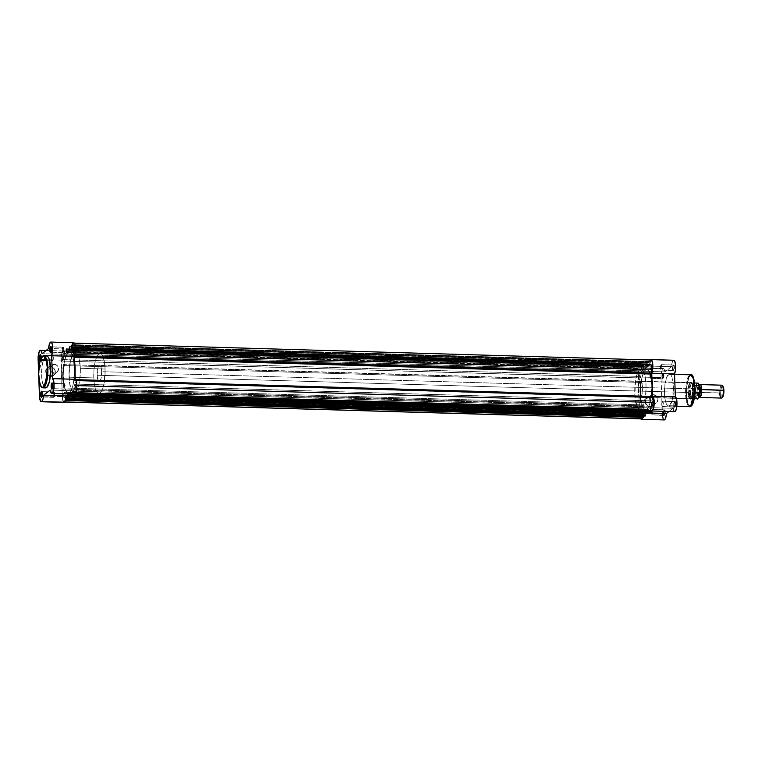 <?xml version="1.0" encoding="UTF-8"?>
<svg xmlns="http://www.w3.org/2000/svg" width="762" height="762" viewBox="0 0 762 762"><rect width="100%" height="100%" fill="white"/><g stroke="black" fill="none" stroke-linecap="round" stroke-linejoin="round"><path stroke-width="0.57" stroke-dasharray="3.81 2.86" d="M41.024 358.492A3.105 0.867 91.7 0 1 40.367 360.75A3.105 0.867 91.7 0 1 40.31 360.807L40.681 360.426A2.696 0.752 -88.3 0 0 40.729 360.378A2.696 0.752 -88.3 0 0 41.338 357.816A2.696 0.752 -88.3 0 0 40.881 355.216A2.696 0.752 -88.3 0 0 40.71 355.102A2.696 0.752 91.7 0 1 41.338 357.578A2.696 0.752 91.7 0 1 40.681 360.426L52.654 360.778A2.696 0.752 -88.3 0 0 53.321 357.854A2.696 0.752 -88.3 0 0 52.645 355.444A2.696 0.752 -88.3 0 0 52.464 355.511L40.738 355.168L52.464 355.511A2.696 0.752 -88.3 0 0 51.797 358.435A2.696 0.752 -88.3 0 0 52.483 360.845A2.696 0.752 -88.3 0 0 52.654 360.778L40.681 360.426A2.696 0.752 91.7 0 1 40.5 360.493A2.696 0.752 91.7 0 1 40.3 360.378A2.696 0.752 -88.3 0 0 40.681 360.426L40.31 360.807A3.105 0.867 91.7 0 1 40.138 360.883L41.043 358.302M50.797 375.923A4.61 4.305 -128.3 0 1 46.215 371.065A4.61 4.305 -128.3 0 1 50.473 366.932L50.349 366.627A5.01 4.686 51.7 0 0 45.71 371.38A5.01 4.686 51.7 0 0 50.702 376.399L54.293 373.161A4.61 4.305 -128.3 0 1 51.264 365.055A4.61 4.305 -128.3 0 1 53.959 364.179L50.473 366.932A4.61 4.305 51.7 0 0 50.349 375.885A4.61 4.305 51.7 0 0 54.759 370.084A4.61 4.305 51.7 0 0 50.473 366.932L53.959 364.179A4.61 4.305 -128.3 0 1 56.988 372.285A4.61 4.305 -128.3 0 1 54.293 373.161L50.702 376.399L47.996 375.504L46.149 373.256L45.71 371.38L46.996 367.96L49.406 366.693L51.283 366.751L53.797 368.16L54.902 369.78L55.274 372.608L54.626 374.352L52.53 376.085L50.702 376.399A5.01 4.686 51.7 0 0 55.331 371.656A5.01 4.686 51.7 0 0 50.349 366.627L50.473 366.932A4.61 4.305 -128.3 0 1 55.054 371.561A4.61 4.305 -128.3 0 1 50.797 375.923M43.863 355.797L42.824 356.197L45.529 356.273L42.824 356.197A16.031 4.496 91.7 0 0 38.881 373.542A16.031 4.496 91.7 0 0 42.929 387.839L40.367 384.667L38.881 373.685L42.348 356.664M73.676 342.729A7.449 2.086 -88.3 0 0 71.418 349.158L64.846 354.359L64.113 351.796L62.713 351.196L61.227 355.054L62.255 396.602L39.453 395.945L62.255 396.602A7.449 2.086 -88.3 0 0 64.113 402.403M74.124 393.935L72.942 390.782L68.913 393.964L72.942 390.782L50.149 390.115L72.942 390.782A7.449 2.086 -88.3 0 0 74.581 394.135M62.932 347.234A2.696 0.752 -88.3 0 0 62.265 350.158A2.696 0.752 -88.3 0 0 62.951 352.568A2.696 0.752 -88.3 0 0 63.122 352.501L51.149 352.149L63.122 352.501A2.696 0.752 -88.3 0 0 63.789 349.577A2.696 0.752 -88.3 0 0 63.103 347.167A2.696 0.752 -88.3 0 0 62.932 347.234L51.197 346.891L62.932 347.234L62.265 349.939L62.979 352.568L63.789 349.796L62.932 347.234M53.807 392.02A2.696 0.752 -88.3 0 0 53.14 394.945A2.696 0.752 -88.3 0 0 53.826 397.354A2.696 0.752 -88.3 0 0 53.997 397.288L42.015 396.935L53.997 397.288A2.696 0.752 -88.3 0 0 54.664 394.364A2.696 0.752 -88.3 0 0 53.978 391.954A2.696 0.752 -88.3 0 0 53.807 392.02L42.072 391.678L53.807 392.02L53.14 394.726L53.845 397.354L54.654 394.059L53.807 392.02M64.275 383.753A2.696 0.752 -88.3 0 0 63.608 386.667A2.696 0.752 -88.3 0 0 64.284 389.077A2.696 0.752 -88.3 0 0 64.465 389.011L52.483 388.658L64.465 389.011A2.696 0.752 -88.3 0 0 65.122 386.086A2.696 0.752 -88.3 0 0 64.446 383.686A2.696 0.752 -88.3 0 0 64.275 383.753L52.54 383.41L64.275 383.753L63.608 386.972L64.313 389.077L65.122 385.782L64.275 383.753M46.568 355.883A16.031 4.496 -88.3 0 0 45.529 356.273L42.815 362.064L41.596 372.323L42.415 382.391L44.91 387.696M69.618 392.192L75.409 392.363A20.136 5.648 -88.3 0 0 80.362 370.58A20.136 5.648 -88.3 0 0 75.286 352.606A20.136 5.648 -88.3 0 0 73.971 353.101L68.18 352.939A20.136 5.648 91.7 0 1 69.485 352.435A20.136 5.648 91.7 0 1 74.571 370.408A20.136 5.648 91.7 0 1 69.618 392.192L67.408 392.401L65.427 389.592L63.97 384.191L63.227 375.066L63.818 365.36L65.17 358.721L67.094 354.178L69.285 352.444L71.428 353.768L73.181 357.959L74.571 370.065L73.381 383.305L71.714 389.001L69.618 392.192A20.136 5.648 91.7 0 1 68.313 392.697A20.136 5.648 91.7 0 1 63.227 374.723A20.136 5.648 91.7 0 1 68.18 352.939L73.971 353.101L71.876 356.302L70.209 361.998L69.018 375.237L69.513 382.695L70.799 388.63L72.161 391.525L74.305 392.859L76.495 391.125L78.419 386.582L79.772 379.943L80.362 370.227L79.867 362.779L78.591 356.845L76.714 353.33L75.086 352.615L73.971 353.101A20.136 5.648 -88.3 0 0 69.018 374.894A20.136 5.648 -88.3 0 0 74.105 392.859A20.136 5.648 -88.3 0 0 75.409 392.363L646.909 409.061A20.136 5.648 -88.3 0 0 651.862 387.277A20.136 5.648 -88.3 0 0 646.776 369.303A20.136 5.648 -88.3 0 0 645.471 369.808L68.18 352.939A20.136 5.648 91.7 0 1 69.485 352.435A20.136 5.648 91.7 0 1 74.571 370.408A20.136 5.648 91.7 0 1 69.618 392.192A20.136 5.648 91.7 0 1 68.313 392.697A20.136 5.648 91.7 0 1 63.227 374.723A20.136 5.648 91.7 0 1 68.18 352.939L645.471 369.808A20.136 5.648 -88.3 0 0 640.518 391.592A20.136 5.648 -88.3 0 0 645.595 409.565A20.136 5.648 -88.3 0 0 646.909 409.061L69.618 392.192L67.951 392.64L66.37 391.363L64.618 387.172L63.236 373.104L65.17 358.721L67.094 354.178L69.285 352.444L71.428 353.768L73.181 357.959L74.571 370.065L73.381 383.305L71.714 389.001L69.618 392.192M71.418 349.158L49.863 348.529L71.418 349.158L64.846 354.359A7.449 2.086 -88.3 0 0 63.208 351.006A7.449 2.086 -88.3 0 0 60.912 360.093L62.341 397.993L63.779 402.298M72.523 343.862L71.895 345.748M38.795 377.942L38.595 372.532L38.795 377.942M46.853 355.921L45.968 356.006M60.912 360.093L38.119 359.426L60.912 360.093M45.529 356.273A16.031 4.496 -88.3 0 0 41.586 373.618A16.031 4.496 -88.3 0 0 45.634 387.925M52.511 383.343A2.696 0.752 91.7 0 1 53.149 385.82A2.696 0.752 91.7 0 1 52.483 388.658A2.696 0.752 -88.3 0 0 52.53 388.62A2.696 0.752 -88.3 0 0 53.14 386.048A2.696 0.752 -88.3 0 0 52.683 383.457A2.696 0.752 -88.3 0 0 52.511 383.343M42.043 391.611A2.696 0.752 91.7 0 1 42.682 394.097A2.696 0.752 91.7 0 1 42.015 396.935A2.696 0.752 -88.3 0 0 42.072 396.888A2.696 0.752 -88.3 0 0 42.682 394.325A2.696 0.752 -88.3 0 0 42.215 391.735A2.696 0.752 -88.3 0 0 42.043 391.611M52.654 360.778L53.321 358.073L52.616 355.444L51.806 358.74L52.654 360.778M51.168 346.824A2.696 0.752 91.7 0 1 51.806 349.31A2.696 0.752 91.7 0 1 51.149 352.149A2.696 0.752 -88.3 0 0 51.197 352.101A2.696 0.752 -88.3 0 0 51.806 349.539A2.696 0.752 -88.3 0 0 51.349 346.948A2.696 0.752 -88.3 0 0 51.168 346.824L63.103 347.167M49.863 348.529L48.616 348.491L49.863 348.529M64.846 354.359L42.053 353.692L64.846 354.359M53.959 364.179L57.131 365.579L58.55 368.798L57.369 371.942L55.15 373.104L51.806 372.332L49.816 369.418L49.978 366.827L50.883 365.398L53.959 364.179M64.237 392.325A2.696 0.752 91.7 0 1 64.418 392.259A2.696 0.752 91.7 0 1 65.094 394.668A2.696 0.752 91.7 0 1 64.427 397.593L641.718 414.461A2.696 0.752 -88.3 0 0 642.385 411.537A2.696 0.752 -88.3 0 0 641.699 409.127A2.696 0.752 -88.3 0 0 641.528 409.194L64.237 392.325L641.528 409.194A2.696 0.752 -88.3 0 0 640.861 412.118A2.696 0.752 -88.3 0 0 641.547 414.528A2.696 0.752 -88.3 0 0 641.718 414.461L64.427 397.593A2.696 0.752 91.7 0 1 64.256 397.659A2.696 0.752 91.7 0 1 63.57 395.249A2.696 0.752 91.7 0 1 64.237 392.325L65.094 394.887L64.284 397.659L63.579 395.554L64.237 392.325M74.705 384.048A2.696 0.752 91.7 0 1 74.876 383.981A2.696 0.752 91.7 0 1 75.562 386.391A2.696 0.752 91.7 0 1 74.895 389.315L652.186 406.175A2.696 0.752 -88.3 0 0 652.853 403.26A2.696 0.752 -88.3 0 0 652.167 400.85A2.696 0.752 -88.3 0 0 651.996 400.917L74.705 384.048L651.996 400.917A2.696 0.752 -88.3 0 0 651.329 403.841A2.696 0.752 -88.3 0 0 652.015 406.241A2.696 0.752 -88.3 0 0 652.186 406.175L74.895 389.315A2.696 0.752 91.7 0 1 74.724 389.382A2.696 0.752 91.7 0 1 74.038 386.972A2.696 0.752 91.7 0 1 74.705 384.048L75.562 386.61L74.752 389.382L74.038 386.753L74.705 384.048M73.362 347.539A2.696 0.752 91.7 0 1 73.543 347.472A2.696 0.752 91.7 0 1 74.219 349.882A2.696 0.752 91.7 0 1 73.562 352.796L650.843 369.665A2.696 0.752 -88.3 0 0 651.51 366.751A2.696 0.752 -88.3 0 0 650.834 364.341A2.696 0.752 -88.3 0 0 650.653 364.407L73.362 347.539L650.653 364.407A2.696 0.752 -88.3 0 0 649.996 367.322A2.696 0.752 -88.3 0 0 650.672 369.732A2.696 0.752 -88.3 0 0 650.843 369.665L73.562 352.796A2.696 0.752 91.7 0 1 73.381 352.863A2.696 0.752 91.7 0 1 72.704 350.463A2.696 0.752 91.7 0 1 73.362 347.539L74.219 349.577L73.409 352.863L72.704 350.768L73.362 347.539M62.894 355.816A2.696 0.752 91.7 0 1 63.075 355.749A2.696 0.752 91.7 0 1 63.751 358.159A2.696 0.752 91.7 0 1 63.094 361.083L640.385 377.942A2.696 0.752 -88.3 0 0 641.042 375.028A2.696 0.752 -88.3 0 0 640.366 372.618A2.696 0.752 -88.3 0 0 640.185 372.685L62.894 355.816L640.185 372.685A2.696 0.752 -88.3 0 0 639.528 375.609A2.696 0.752 -88.3 0 0 640.204 378.009A2.696 0.752 -88.3 0 0 640.385 377.942L63.094 361.083A2.696 0.752 91.7 0 1 62.913 361.15A2.696 0.752 91.7 0 1 62.236 358.74A2.696 0.752 91.7 0 1 62.894 355.816L63.751 357.854L62.941 361.14L62.236 359.045L62.894 355.816M69.685 394.164L70.99 392.659L71.133 394.03L71.095 392.973L648.281 409.527L70.99 392.659L648.386 409.842L645.566 412.061L71.18 395.278L645.566 412.061L645.69 411.575L71.161 394.783L645.69 411.575A22.146 6.21 -88.3 0 0 646.976 411.023L71.142 394.202L646.976 411.023A22.146 6.21 -88.3 0 0 648.233 409.565L70.942 392.697A22.146 6.21 91.7 0 1 69.885 393.992M650.958 359.997A7.049 1.972 -88.3 0 0 650.634 360.083L73.343 343.214L72.095 348.777L71.771 345.243L71.885 348.148L649.176 365.017L649.376 365.646L72.085 348.777L71.885 348.148L649.176 365.017L649.062 362.112L71.295 344.815L648.814 361.502L71.523 344.634L71.447 348.729L69.961 349.91L69.961 346.272L69.99 346.939L647.281 363.807L69.856 347.043L69.961 349.91L647.252 366.77L648.738 365.598L71.447 348.729L648.738 365.598L648.633 362.731L71.218 345.967L648.51 362.836L648.481 362.169L71.19 345.3L71.218 345.967L648.633 362.731L71.342 345.862L71.447 348.729L69.961 349.91L647.252 366.77L647.148 363.912L69.856 347.043L647.281 363.807L647.252 363.141L69.609 346.148L647.129 362.836L69.561 346.196L69.456 350.358L66.827 352.463L644.119 369.332L66.846 352.435A22.146 6.21 91.7 0 1 69.39 350.425L646.681 367.294L646.805 366.808L69.513 349.939L646.805 366.808L646.7 363.979L69.409 347.11L69.418 350.415L646.709 367.284L69.39 350.425L646.709 367.284A22.146 6.21 -88.3 0 0 644.138 369.303L66.78 352.473L66.599 349.339L66.704 352.158L644.119 369.332L66.799 352.473L643.995 369.027L643.89 366.208L66.599 349.339L66.389 348.71L643.633 365.598L66.342 348.729L66.275 352.825L64.789 353.997L64.789 350.368L64.818 351.034L642.099 367.903L64.684 351.13L64.789 353.997L642.08 370.865L64.789 353.997L66.275 352.825L643.566 369.694L643.461 366.827L66.037 350.063L643.328 366.932L643.309 366.265L66.018 349.396L66.037 350.063L643.461 366.827L66.17 349.958L66.275 352.825L643.566 369.694L642.08 370.865L641.975 367.998L64.684 351.13L642.099 367.903L642.08 367.227L64.703 350.053L641.956 366.932L64.665 350.063L64.094 355.102L641.385 371.961L64.141 355.073L641.433 371.942L641.633 370.98L641.528 368.075L64.237 351.206L64.341 354.111L641.633 370.98L64.341 354.111L64.103 355.102L641.271 371.837L639.899 368.57L62.608 351.701L63.979 354.978L62.608 351.701L639.899 368.57A7.049 1.972 -88.3 0 0 638.299 376.399L61.017 359.531A7.049 1.972 91.7 0 1 62.608 351.701L61.427 354.692L61.017 359.531L63.132 364.598L640.423 381.457L638.299 376.399L61.017 359.531L63.198 365.531L640.49 382.4L640.423 381.457L63.132 364.598L63.198 365.531L640.49 382.4A22.146 6.21 -88.3 0 0 641.309 404.832L64.018 387.963A22.146 6.21 91.7 0 1 63.198 365.531L62.703 377.457L64.018 388.953L641.309 405.822L641.309 404.832L64.018 387.963L64.018 388.953L641.309 405.822L639.68 413.852L62.389 396.983L64.018 388.953L62.389 396.983L639.68 413.852A7.049 1.972 -88.3 0 0 641.413 418.871M74.6 379.6L75.667 379.638L74.6 379.6L75.076 373.618A22.146 6.21 91.7 0 1 74.6 379.6L74.666 380.543L76.162 380.581L74.666 380.543L74.6 379.6M73.771 357.168A22.146 6.21 91.7 0 1 74.647 362.083L73.733 356.425L74.524 356.197L73.771 356.178L75.409 348.148L73.771 356.178L73.771 357.168L74.466 357.188L73.771 357.168M73.343 343.214A7.049 1.972 91.7 0 1 73.666 343.129A7.049 1.972 91.7 0 1 75.409 348.148L74.676 344.214L73.695 343.129L72.285 348.405L649.576 365.274L650.634 360.083L73.343 343.214M72.133 348.758L649.576 365.274L72.133 348.758M643.461 417.357L643.204 413.852L65.913 396.983L65.989 398.974L65.751 396.364L64.446 401.917A7.049 1.972 91.7 0 1 64.132 402.003A7.049 1.972 91.7 0 1 62.389 396.983L62.855 400.155L64.094 402.003L65.513 396.726L642.795 413.595L642.033 417.338L642.795 413.595L65.713 396.354L65.913 396.983L643.204 413.852L643.004 413.223L643.309 416.757L66.018 399.888L643.309 416.757L643.471 417.376M643.871 416.033L66.446 399.269L643.871 416.033M67.875 396.45L643.633 413.271L643.738 415.995L643.633 413.271L67.875 396.45M67.828 395.23L645.119 412.09L643.633 413.271L645.119 412.09L645.223 414.957L67.932 398.088L645.1 415.061L645.119 412.09L67.828 395.23M645.195 416.033L645.1 415.061L67.808 398.193L645.1 415.061L645.119 415.728L67.828 398.859L645.243 416.033M645.566 412.061L645.614 413.204L645.566 412.061M648.386 409.842L648.491 412.661L71.199 395.792L648.491 412.661L648.653 413.28L648.386 409.842M649.043 411.937L71.628 395.173L649.043 411.937M71.58 394.04L71.523 392.306L648.814 409.175L648.91 411.909L648.814 409.175L650.3 408.003L73.009 391.135L71.523 392.306L648.814 409.175L650.3 408.003L650.405 410.87L73.114 394.002L73.009 391.135L650.3 408.003L650.405 410.87L73 394.087L73.009 391.135L71.523 392.306L71.58 394.04M650.367 411.937L650.272 410.966L72.981 394.097L650.405 410.87L650.3 411.632L73.009 394.773L650.424 411.937M73.457 391.02L650.748 407.889L650.834 410.251L650.748 407.889L73.457 391.02L73.704 390.039L650.996 406.898L650.748 407.889L651.053 406.927L652.472 410.299L651.11 407.022L73.819 390.163L75.19 393.43L73.695 390.039L73.562 393.925L73.457 391.02M75.038 393.973L73.562 394.106L75.038 393.973M76.781 385.601A7.049 1.972 91.7 0 1 75.19 393.43L76.371 390.439L76.781 385.601L74.666 380.543L76.781 385.601M650.986 359.997L649.472 365.579L648.814 361.502L648.738 365.598L647.252 366.77L647.129 362.836L646.709 367.284L644.071 369.332L643.633 365.598L643.566 369.694L642.08 370.865L641.956 366.932L641.48 371.894L639.899 368.57L638.527 372.685L638.299 376.399L640.499 381.867L639.994 394.325L641.356 405.308L639.68 413.852L640.413 417.786L641.737 418.786M641.718 414.461L640.871 412.423L641.68 409.127L642.385 411.756L641.718 414.461M652.186 406.175L651.329 403.622L652.139 400.85L652.853 403.479L652.186 406.175M650.843 369.665L649.996 367.636L650.805 364.341L651.51 366.97L650.843 369.665M640.385 377.942L639.528 375.914L640.337 372.618L641.042 374.723L640.385 377.942M646.909 409.061L645.795 409.556L644.166 408.842L642.29 405.327L641.013 399.393L640.518 391.935L641.109 382.229L642.461 375.58L644.385 371.046L646.576 369.313L648.719 370.637L650.081 373.542L651.367 379.476L651.862 386.934L650.31 401.784L649.005 405.87L646.909 409.061A20.136 5.648 -88.3 0 0 651.862 387.277A20.136 5.648 -88.3 0 0 646.776 369.303A20.136 5.648 -88.3 0 0 645.471 369.808L639.67 369.637A20.136 5.648 91.7 0 1 640.975 369.141A20.136 5.648 91.7 0 1 646.062 387.106A20.136 5.648 91.7 0 1 641.109 408.899L646.909 409.061L647.452 408.537L649.472 404.651L650.996 398.45L651.843 388.896L651.367 379.476L649.662 372.408L647.129 369.36L644.919 370.332L642.461 375.58L640.528 389.963L641.013 399.393L642.29 405.327L644.166 408.842L645.795 409.556L646.909 409.061L639.451 409.337L636.918 406.289L634.86 395.621L635.584 380.248L637.575 372.828L639.128 370.161L640.785 369.141L643.404 371.265L645.319 377.638L646.062 386.763L645.471 396.469L643.68 404.479L641.109 408.899A20.136 5.648 91.7 0 1 639.804 409.394A20.136 5.648 91.7 0 1 634.717 391.42A20.136 5.648 91.7 0 1 639.67 369.637L645.471 369.808A20.136 5.648 -88.3 0 0 640.518 391.592A20.136 5.648 -88.3 0 0 645.595 409.565A20.136 5.648 -88.3 0 0 646.909 409.061M648.814 361.502L71.523 344.634L71.771 345.243L649.062 362.112L648.814 361.502M646.7 363.979L69.409 347.11L69.609 346.148L646.9 363.017L646.7 363.979M641.528 368.075L64.237 351.206L64.427 350.244L641.718 367.113L641.528 368.075M643.633 365.598L66.342 348.729L66.599 349.339L643.89 366.208L643.633 365.598M648.481 362.169L71.19 345.3L71.295 344.815L648.576 361.683L648.481 362.169M647.129 362.836L69.837 345.967L647.129 362.836M643.309 366.265L66.018 349.396L66.113 348.91L643.404 365.779L643.309 366.265M641.956 366.932L64.665 350.063L641.956 366.932M662.797 378.6A2.696 0.752 91.7 0 1 662.397 378.543A2.696 0.752 91.7 0 1 661.94 375.952A2.696 0.752 91.7 0 1 662.549 373.38A2.696 0.752 91.7 0 1 662.597 373.342L662.969 372.961A3.105 0.867 -88.3 0 0 662.911 373.009A3.105 0.867 -88.3 0 0 662.216 375.952A3.105 0.867 -88.3 0 0 662.74 378.943A3.105 0.867 -88.3 0 0 663.197 379.009L650.815 378.247A2.696 0.752 91.7 0 1 650.643 378.314A2.696 0.752 91.7 0 1 649.957 375.914A2.696 0.752 91.7 0 1 650.624 372.989L662.597 373.342A2.696 0.752 -88.3 0 0 661.94 376.257A2.696 0.752 -88.3 0 0 662.616 378.666A2.696 0.752 -88.3 0 0 662.797 378.6A2.696 0.752 -88.3 0 0 663.454 375.685A2.696 0.752 -88.3 0 0 662.778 373.275A2.696 0.752 -88.3 0 0 662.597 373.342L650.624 372.989A2.696 0.752 91.7 0 1 650.796 372.923A2.696 0.752 91.7 0 1 651.481 375.333A2.696 0.752 91.7 0 1 650.815 378.247L663.197 379.009L662.216 376.666L663.14 372.885L663.959 375.895L663.197 379.009A3.105 0.867 -88.3 0 0 663.95 375.295A3.105 0.867 -88.3 0 0 662.969 372.961L662.597 373.342A2.696 0.752 91.7 0 1 663.454 375.371A2.696 0.752 91.7 0 1 662.797 378.6M664.131 415.109A2.696 0.752 91.7 0 1 663.74 415.052A2.696 0.752 91.7 0 1 663.283 412.461A2.696 0.752 91.7 0 1 663.893 409.899A2.696 0.752 91.7 0 1 663.94 409.851L664.312 409.47A3.105 0.867 -88.3 0 0 664.254 409.518A3.105 0.867 -88.3 0 0 663.55 412.471A3.105 0.867 -88.3 0 0 664.083 415.452A3.105 0.867 -88.3 0 0 664.531 415.519L652.158 414.766A2.696 0.752 91.7 0 1 651.977 414.833A2.696 0.752 91.7 0 1 651.3 412.423A2.696 0.752 91.7 0 1 651.958 409.499L663.94 409.851A2.696 0.752 -88.3 0 0 663.273 412.775A2.696 0.752 -88.3 0 0 663.959 415.176A2.696 0.752 -88.3 0 0 664.131 415.109A2.696 0.752 -88.3 0 0 664.797 412.194A2.696 0.752 -88.3 0 0 664.112 409.785A2.696 0.752 -88.3 0 0 663.94 409.851L651.958 409.499A2.696 0.752 91.7 0 1 652.139 409.432A2.696 0.752 91.7 0 1 652.815 411.842A2.696 0.752 91.7 0 1 652.158 414.766L664.359 415.595L663.55 412.575L664.483 409.394L665.293 411.804L664.531 415.519A3.105 0.867 -88.3 0 0 665.293 411.804A3.105 0.867 -88.3 0 0 664.312 409.47L663.94 409.851A2.696 0.752 91.7 0 1 664.788 411.89A2.696 0.752 91.7 0 1 664.131 415.109M673.256 370.322A2.696 0.752 91.7 0 1 672.865 370.265A2.696 0.752 91.7 0 1 672.408 367.675A2.696 0.752 91.7 0 1 673.017 365.112A2.696 0.752 91.7 0 1 673.065 365.065L673.437 364.684A3.105 0.867 -88.3 0 0 673.379 364.731A3.105 0.867 -88.3 0 0 672.684 367.684A3.105 0.867 -88.3 0 0 673.208 370.665A3.105 0.867 -88.3 0 0 673.656 370.732L661.283 369.98A2.696 0.752 91.7 0 1 661.102 370.046A2.696 0.752 91.7 0 1 660.425 367.636A2.696 0.752 91.7 0 1 661.092 364.712L673.065 365.065A2.696 0.752 -88.3 0 0 672.398 367.979A2.696 0.752 -88.3 0 0 673.084 370.389A2.696 0.752 -88.3 0 0 673.256 370.322A2.696 0.752 -88.3 0 0 673.922 367.408A2.696 0.752 -88.3 0 0 673.246 364.998A2.696 0.752 -88.3 0 0 673.065 365.065L661.092 364.712A2.696 0.752 91.7 0 1 661.264 364.646A2.696 0.752 91.7 0 1 661.94 367.055A2.696 0.752 91.7 0 1 661.283 369.98L673.484 370.808L672.675 367.789L673.608 364.607L674.418 367.017L673.656 370.732A3.105 0.867 -88.3 0 0 674.418 367.017A3.105 0.867 -88.3 0 0 673.437 364.684L673.065 365.065A2.696 0.752 91.7 0 1 673.913 367.103A2.696 0.752 91.7 0 1 673.256 370.322M674.599 406.841A2.696 0.752 91.7 0 1 674.208 406.784A2.696 0.752 91.7 0 1 673.741 404.184A2.696 0.752 91.7 0 1 674.36 401.622A2.696 0.752 91.7 0 1 674.408 401.574L674.78 401.193A3.105 0.867 -88.3 0 0 674.722 401.25A3.105 0.867 -88.3 0 0 674.018 404.193A3.105 0.867 -88.3 0 0 674.551 407.175A3.105 0.867 -88.3 0 0 674.999 407.241L662.616 406.489A2.696 0.752 91.7 0 1 662.445 406.556A2.696 0.752 91.7 0 1 661.759 404.146A2.696 0.752 91.7 0 1 662.426 401.222L674.408 401.574A2.696 0.752 -88.3 0 0 673.741 404.498A2.696 0.752 -88.3 0 0 674.427 406.908A2.696 0.752 -88.3 0 0 674.599 406.841A2.696 0.752 -88.3 0 0 675.265 403.917A2.696 0.752 -88.3 0 0 674.58 401.507A2.696 0.752 -88.3 0 0 674.408 401.574L662.426 401.222A2.696 0.752 91.7 0 1 662.597 401.155A2.696 0.752 91.7 0 1 663.283 403.565A2.696 0.752 91.7 0 1 662.616 406.489L674.827 407.318L674.018 404.298L674.951 401.117L675.761 404.136L674.999 407.241A3.105 0.867 -88.3 0 0 675.751 403.536A3.105 0.867 -88.3 0 0 674.78 401.193L674.408 401.574A2.696 0.752 91.7 0 1 675.256 403.612A2.696 0.752 91.7 0 1 674.599 406.841M649.881 397.469A4.61 4.305 -128.3 0 1 654.463 402.088A4.61 4.305 -128.3 0 1 650.205 406.451L650.11 406.937A5.01 4.686 51.7 0 0 654.739 402.193A5.01 4.686 51.7 0 0 649.748 397.164L653.367 394.706A4.61 4.305 -128.3 0 1 656.387 402.822A4.61 4.305 -128.3 0 1 653.701 403.698L650.205 406.451A4.61 4.305 51.7 0 0 654.167 400.622A4.61 4.305 51.7 0 0 647.186 398.345A4.61 4.305 51.7 0 0 650.205 406.451L653.701 403.698A4.61 4.305 -128.3 0 1 650.672 395.592A4.61 4.305 -128.3 0 1 653.367 394.706L649.748 397.164L653.205 398.697L654.615 401.231L654.444 404.05L652.748 406.194L650.11 406.937L648.252 406.508L645.557 403.793L645.119 401.907L645.833 399.221L647.109 397.907L649.748 397.164A5.01 4.686 51.7 0 0 645.119 401.907A5.01 4.686 51.7 0 0 650.11 406.937L650.205 406.451A4.61 4.305 -128.3 0 1 645.624 401.831A4.61 4.305 -128.3 0 1 649.881 397.469M690.524 398.574A8.058 2.257 91.7 0 1 689.353 398.402A8.058 2.257 91.7 0 1 687.981 390.658A8.058 2.257 91.7 0 1 689.801 383A8.058 2.257 91.7 0 1 689.953 382.867L690.324 382.486A8.458 2.372 -88.3 0 0 690.172 382.629A8.458 2.372 -88.3 0 0 688.257 390.658A8.458 2.372 -88.3 0 0 689.696 398.793A8.458 2.372 -88.3 0 0 690.924 398.974L640.68 397.116A8.058 2.257 91.7 0 1 640.156 397.316A8.058 2.257 91.7 0 1 638.118 390.125A8.058 2.257 91.7 0 1 640.099 381.41L689.953 382.867A8.058 2.257 -88.3 0 0 687.972 391.582A8.058 2.257 -88.3 0 0 690.001 398.774A8.058 2.257 -88.3 0 0 690.524 398.574A8.058 2.257 -88.3 0 0 692.506 389.858A8.058 2.257 -88.3 0 0 690.477 382.667A8.058 2.257 -88.3 0 0 689.953 382.867L640.099 381.41L638.594 384.972L638.137 391.039L639.004 396.078L640.232 397.316L641.88 394.802L642.642 387.487L641.775 382.457L640.985 381.333L640.099 381.41A8.058 2.257 91.7 0 1 640.623 381.21A8.058 2.257 91.7 0 1 642.661 388.401A8.058 2.257 91.7 0 1 640.68 397.116L690.524 398.574L690.458 399.183L688.829 396.869L688.248 390.954L689.058 384.915L690.791 382.286L692.42 384.6L692.991 388.868L692.506 395.24L690.924 398.974A8.458 2.372 -88.3 0 0 692.991 388.868A8.458 2.372 -88.3 0 0 690.324 382.486L689.953 382.867A8.058 2.257 91.7 0 1 692.487 388.944A8.058 2.257 91.7 0 1 690.524 398.574M692.077 375.733L690.067 375.656L688.096 379.047L686.276 391.144L687.638 402.936L689.077 405.641L691.182 405.813A0.562 0.524 -128.3 0 1 690.991 406.232A0.562 0.524 51.7 0 0 691.182 405.813L691.201 405.784M692.563 376.295L691.353 375.314L690.067 375.656A0.562 0.524 51.7 0 0 689.515 375.095L668.417 374.475A16.031 4.496 91.7 0 1 669.455 374.075A16.031 4.496 91.7 0 1 673.503 388.382A16.031 4.496 91.7 0 1 669.56 405.727L676.875 405.936L667.798 405.889L665.302 400.593L664.502 393.64L664.94 384.362L666.74 377.019L669.293 374.085L670.589 374.647L672.084 377.447L673.503 388.106L672.274 399.936L669.56 405.727A16.031 4.496 91.7 0 1 668.522 406.117A16.031 4.496 91.7 0 1 664.474 391.82A16.031 4.496 91.7 0 1 668.417 374.475L689.515 375.095A16.031 4.496 -88.3 0 0 685.571 392.43A16.031 4.496 -88.3 0 0 689.62 406.737L686.905 403.117L685.581 390.963L689.515 375.095A0.562 0.524 -128.3 0 1 690.067 375.656C688 376.418 686.743 382.581 686.305 394.144C687.543 404.393 689.162 408.28 691.182 405.813L691.601 405.403M673.77 360.255A7.449 2.086 -88.3 0 0 673.284 360.445L672.141 362.674L671.503 366.693L648.71 366.027L649.348 362.007L650.481 359.778L673.284 360.445A7.449 2.086 -88.3 0 0 671.503 366.693L664.94 371.885L664.054 369.075L662.816 368.722L661.426 372.008L660.997 377.628L638.204 376.961A7.449 2.086 91.7 0 1 640.023 368.056L662.816 368.722A7.449 2.086 -88.3 0 0 660.997 377.628L662.559 416.519M640.804 418.929L639.547 413.471L638.404 372.647L640.023 368.056L641.252 368.408L642.137 371.218L648.71 366.027A7.449 2.086 91.7 0 1 650.281 359.978M690.553 374.694A16.031 4.496 -88.3 0 0 689.515 375.095M651.939 378.952L652.367 390.487L651.939 378.952M651.158 410.508L650.234 407.641L643.671 412.842L642.576 418.119M650.996 410.261A7.449 2.086 91.7 0 1 650.234 407.641L673.037 408.308L668.998 411.499L673.037 408.308A7.449 2.086 -88.3 0 0 674.675 411.661M673.732 410.794L674.446 411.613M640.737 418.852A7.449 2.086 91.7 0 1 639.547 413.471L662.34 414.137L660.997 377.628L638.204 376.961L639.547 413.471L662.34 414.137A7.449 2.086 -88.3 0 0 664.207 419.938M694.601 383.086L694.401 381.81M693.906 379.514L693.287 377.657M661.092 364.712L661.94 366.751L661.13 370.037L660.425 367.417L661.092 364.712M650.624 372.989L651.472 375.028L650.662 378.314L649.957 375.695L650.624 372.989M651.958 409.499L652.815 411.537L652.005 414.833L651.3 412.728L651.958 409.499M662.426 401.222L663.283 403.784L662.473 406.556L661.768 404.451L662.426 401.222M673.037 408.308L650.234 407.641L643.671 412.842L649.024 412.994L643.671 412.842A7.449 2.086 91.7 0 1 642.88 417.347M673.284 360.445L650.481 359.778M664.94 371.885A7.449 2.086 -88.3 0 0 663.302 368.532A7.449 2.086 -88.3 0 0 662.816 368.722L640.023 368.056A7.449 2.086 91.7 0 1 640.499 367.865A7.449 2.086 91.7 0 1 642.137 371.218L664.94 371.885L671.503 366.693L648.71 366.027L642.137 371.218L664.94 371.885M653.701 403.698L650.519 402.288L649.224 399.955L649.767 396.602L652.51 394.773L655.853 395.535L657.558 397.602L657.958 399.336L656.777 402.469L653.701 403.698M698.868 396.621L698.097 392.43L697.163 392.211A5.639 1.581 91.7 0 1 698.83 385.334A5.639 1.581 91.7 0 1 700.316 389.725A5.639 1.581 -88.3 0 0 698.83 385.334A5.639 1.581 -88.3 0 0 697.163 392.211L698.097 392.43L699.192 385.334M697.163 392.211A5.639 1.581 -88.3 0 0 698.649 396.602A5.639 1.581 91.7 0 1 697.163 392.211L695.782 392.363L698.706 395.564L699.335 392.02L697.811 397.221L696.773 396.945L696.001 394.659L695.954 388.63L696.678 385.677L697.706 384.496L698.687 385.486L699.383 389.515L698.983 386.382L695.782 392.363L697.163 392.211M721.747 385.191A6.439 1.81 -88.3 0 0 719.757 393.059L698.097 392.43A6.439 1.81 91.7 0 1 699.23 385.267M722.928 386.258A5.658 1.591 -88.3 0 0 721.347 387.496A5.658 1.591 -88.3 0 0 720.728 392.906L719.757 393.059A6.439 1.81 91.7 0 1 720.461 386.896A6.439 1.81 91.7 0 1 722.262 385.496M697.573 383.076A7.849 2.2 -88.3 0 0 695.296 388.687L690.115 388.62L689.143 392.535L97.174 375.237A8.058 2.257 91.7 0 1 99.66 365.408A8.058 2.257 91.7 0 1 101.67 371.675L693.649 388.972A8.058 2.257 -88.3 0 0 691.629 382.705A8.058 2.257 -88.3 0 0 689.143 392.535L690.382 395.983L695.573 396.192L695.782 395.688L696.678 398.116L698.144 398.05M93.793 377.904L69.066 377.18A20.136 5.648 91.7 0 1 75.286 352.606A20.136 5.648 91.7 0 1 80.324 368.284L105.051 369.008A20.136 5.648 -88.3 0 0 100.013 353.33A20.136 5.648 -88.3 0 0 93.793 377.904A20.136 5.648 -88.3 0 0 98.831 393.583A20.136 5.648 -88.3 0 0 105.051 369.008L80.324 368.284L80.172 376.133L78.819 385.086L77.019 390.23L74.305 392.859L71.676 390.735L69.513 382.695L69.104 371.294L70.571 360.388L73.428 353.635L75.086 352.615L76.714 353.33L78.972 358.13L80.324 368.284A20.136 5.648 91.7 0 1 74.105 392.859A20.136 5.648 91.7 0 1 69.066 377.18L93.793 377.904L94.498 385.077L95.955 390.487L97.936 393.297L100.146 393.087L102.241 389.887L103.908 384.191L105.089 370.951L104.604 363.503L103.318 357.568L101.956 354.663L99.812 353.339L97.098 355.968L95.298 361.102L93.945 370.056L93.793 377.904M699.497 393.678L699.611 392.668M698.478 383.753L697.611 383.353L696.735 384.267L695.544 389.201A7.61 2.134 -88.3 0 1 697.306 383.515A7.61 2.134 -88.3 0 1 699.373 386.182L699.192 385.401M695.544 389.201L695.782 395.688L695.373 388.715M697.535 383.076A7.849 2.2 91.7 0 0 695.296 388.687L690.353 388.544L690.629 396.05L689.981 388.925A7.849 2.2 91.7 0 1 692.296 382.924A7.849 2.2 91.7 0 1 693.915 385.82L693.811 390.801L694.23 392.935L693.963 385.572L694.449 393.021L694.182 385.524L694.877 393.03L694.23 392.935L693.811 390.801L693.915 385.82A7.849 2.2 -88.3 0 0 692.487 382.962A7.849 2.2 -88.3 0 0 689.981 388.925L689.143 392.535A8.058 2.257 91.7 0 1 691.82 382.734A8.058 2.257 91.7 0 1 693.649 388.972A8.058 2.257 91.7 0 1 691.353 398.783A8.058 2.257 91.7 0 1 689.143 392.535L690.229 395.726A7.849 2.2 -88.3 0 0 692.029 398.602A7.849 2.2 -88.3 0 0 694.163 392.62A7.849 2.2 91.7 0 1 691.839 398.621A7.849 2.2 91.7 0 1 690.229 395.726L695.573 396.192A7.849 2.2 -88.3 0 0 697.116 398.774M694.877 385.543L694.182 385.524L694.877 385.543M101.67 371.675L100.917 379L99.708 381.314L98.831 381.391L97.269 376.733L97.936 367.922L98.698 366.103L100.022 365.522L101.136 367.617L101.67 371.675A8.058 2.257 91.7 0 1 99.184 381.505A8.058 2.257 91.7 0 1 97.174 375.237L689.143 392.535A8.058 2.257 -88.3 0 0 691.163 398.802A8.058 2.257 -88.3 0 0 693.649 388.972L101.67 371.675M723.024 386.372L722.424 386.001L721.519 387.039L720.719 391.811L721.338 396.44L722.195 397.316L722.814 396.821M698.897 396.688A6.439 1.81 91.7 0 1 698.097 392.43L720.728 392.906A5.658 1.591 -88.3 0 0 722.614 397.078M719.757 393.059A6.439 1.81 -88.3 0 0 721.366 398.078M695.782 395.688A7.61 2.134 -88.3 0 0 697.878 398.335M51.264 365.055L47.777 367.817M62.951 352.568L50.968 352.215M52.483 360.845L40.5 360.493M53.826 397.354L41.843 397.002M64.284 389.077L52.311 388.725M640.975 369.141L100.013 353.33M639.804 409.394L98.831 393.583M64.446 383.686L52.464 383.334M53.978 391.954L42.005 391.611M52.645 355.444L40.662 355.092M63.208 351.006L46.082 350.501M56.988 372.285L53.492 375.047M64.418 392.259L641.699 409.127M74.876 383.981L652.167 400.85M73.543 347.472L650.834 364.341M63.075 355.749L640.366 372.618M64.094 355.102L641.385 371.961M66.799 352.473L644.09 369.341M72.085 348.777L649.376 365.646M73.666 343.129L74.343 343.148M64.132 402.003L64.808 402.022M643.004 413.223L65.713 396.354M648.281 409.527L70.99 392.659M650.996 406.898L73.704 390.039M62.913 361.15L640.204 378.009M73.381 352.863L650.672 369.732M74.724 389.382L652.015 406.241M64.256 397.659L641.547 414.528M648.862 361.483L71.571 344.615M643.69 365.579L66.399 348.71M647.157 362.826L69.866 345.958M641.975 366.922L64.684 350.053M656.387 402.822L652.901 405.575M662.445 406.556L674.427 406.908M651.977 414.833L663.959 415.176M650.643 378.314L662.616 378.666M661.102 370.046L673.084 370.389M640.156 397.316L690.001 398.774M674.541 374.228L669.455 374.075M676.827 406.365L668.522 406.117M640.623 381.21L690.477 382.667M661.264 364.646L673.246 364.998M650.796 372.923L662.778 373.275M652.139 409.432L664.112 409.785M662.597 401.155L674.58 401.507M663.302 368.532L640.499 367.865M650.672 395.592L647.186 398.345M698.764 386.372L699.306 385.22L698.506 385.201L698.983 386.382M698.497 395.564L698.973 396.745L698.173 396.716L698.706 395.564M691.629 382.705L99.66 365.408M692.296 382.924L694.62 382.991M692.487 382.962L691.82 382.734M691.353 398.783L692.029 398.602M691.839 398.621L694.153 398.688M691.163 398.802L99.184 381.505"/><path stroke-width="1.14" d="M41.824 391.678A2.696 0.752 -88.3 0 0 41.167 394.668A2.696 0.752 -88.3 0 0 41.891 397.002A2.696 0.752 91.7 0 1 41.843 397.002A2.696 0.752 91.7 0 1 41.158 394.592A2.696 0.752 91.7 0 1 41.824 391.678L41.424 391.268L41.824 391.678A2.696 0.752 91.7 0 1 42.005 391.611A2.696 0.752 91.7 0 1 42.043 391.611A2.696 0.752 -88.3 0 0 41.824 391.678L41.1 391.763L40.662 394.373L41.005 396.916L41.643 397.316A3.105 0.867 91.7 0 1 40.672 394.983A3.105 0.867 91.7 0 1 41.424 391.268A3.105 0.867 91.7 0 1 41.872 391.335A3.105 0.867 91.7 0 1 42.405 394.316A3.105 0.867 91.7 0 1 41.7 397.269A3.105 0.867 91.7 0 1 41.643 397.316L42.405 394.211L41.824 391.678M52.292 383.4A2.696 0.752 -88.3 0 0 51.626 386.401A2.696 0.752 -88.3 0 0 52.349 388.725A2.696 0.752 91.7 0 1 52.311 388.725A2.696 0.752 91.7 0 1 51.626 386.315A2.696 0.752 91.7 0 1 52.292 383.4L52.292 383.4A2.696 0.752 91.7 0 1 52.464 383.334A2.696 0.752 91.7 0 1 52.511 383.343A2.696 0.752 -88.3 0 0 52.292 383.4L51.892 382.991L52.292 383.4M52.111 389.039A3.105 0.867 91.7 0 1 51.14 386.705A3.105 0.867 91.7 0 1 51.892 382.991L51.13 386.105L51.94 389.115L52.873 385.934L52.54 383.4L51.892 382.991A3.105 0.867 91.7 0 1 52.34 383.057A3.105 0.867 91.7 0 1 52.873 386.048A3.105 0.867 91.7 0 1 52.168 388.991A3.105 0.867 91.7 0 1 52.111 389.039L52.111 389.039M40.491 355.159A2.696 0.752 -88.3 0 0 39.834 357.702A2.696 0.752 -88.3 0 0 40.3 360.378A2.696 0.752 91.7 0 1 39.834 357.702A2.696 0.752 91.7 0 1 40.491 355.159L40.491 355.159A2.696 0.752 91.7 0 1 40.662 355.092A2.696 0.752 91.7 0 1 40.71 355.102A2.696 0.752 -88.3 0 0 40.491 355.159L40.081 354.759L40.491 355.159M40.138 360.883A3.105 0.867 91.7 0 1 39.319 358.178A3.105 0.867 91.7 0 1 40.081 354.759L39.329 358.464L40.31 360.807M50.949 346.891A2.696 0.752 -88.3 0 0 50.292 349.882A2.696 0.752 -88.3 0 0 51.016 352.215A2.696 0.752 91.7 0 1 50.968 352.215A2.696 0.752 91.7 0 1 50.292 349.806A2.696 0.752 91.7 0 1 50.949 346.891L50.549 346.481L50.949 346.891A2.696 0.752 91.7 0 1 51.13 346.824A2.696 0.752 91.7 0 1 51.168 346.824A2.696 0.752 -88.3 0 0 50.949 346.891L50.225 346.977L49.787 349.587L50.13 352.13L50.778 352.53A3.105 0.867 91.7 0 1 49.797 350.196A3.105 0.867 91.7 0 1 50.549 346.481A3.105 0.867 91.7 0 1 51.006 346.548A3.105 0.867 91.7 0 1 51.53 349.529A3.105 0.867 91.7 0 1 50.825 352.482A3.105 0.867 91.7 0 1 50.778 352.53L51.53 349.425L50.949 346.891M44.91 387.696L46.672 387.525L43.567 387.039C41.539 389.544 39.891 385.61 38.643 375.266C39.081 363.569 40.357 357.34 42.453 356.578C44.482 354.082 46.12 358.007 47.377 368.36C46.93 380.048 45.663 386.277 43.567 387.039L43.967 387.448L47.892 371.57L46.577 359.416L43.863 355.797A16.031 4.496 91.7 0 1 47.911 370.103A16.031 4.496 91.7 0 1 43.967 387.448L46.672 387.525A16.031 4.496 -88.3 0 0 50.616 370.18A16.031 4.496 -88.3 0 0 46.568 355.883L43.863 355.797L42.453 356.578L44.167 356.416L45.701 358.597L47.025 364.084L47.406 369.865L45.901 382.562L44.406 386.077L42.701 387.42L41.043 386.391L39.986 384.143L38.605 373.751L39.805 362.226L42.586 356.273C37.767 359.521 36.7 386.896 42.929 387.839L43.967 387.448A16.031 4.496 91.7 0 1 42.929 387.839L45.634 387.925A16.031 4.496 -88.3 0 0 46.672 387.525L49.387 381.733L50.616 369.903L49.197 359.254L48.111 356.94L46.415 355.883M41.805 401.555A7.449 2.086 91.7 0 1 41.319 401.745A7.449 2.086 91.7 0 1 39.453 395.945L38.795 377.942L39.548 397.326L40.986 401.631L64.599 402.222L41.805 401.555L42.939 399.326L43.577 395.307A7.449 2.086 91.7 0 1 41.805 401.555M41.319 401.745L64.113 402.403A7.449 2.086 -88.3 0 0 64.599 402.222L65.742 399.993L66.38 395.973L68.913 393.964L66.38 395.973L43.577 395.307L50.149 390.115L43.577 395.307L66.38 395.973A7.449 2.086 -88.3 0 1 64.599 402.222L63.779 402.298M52.264 393.278A7.449 2.086 91.7 0 1 51.787 393.468A7.449 2.086 91.7 0 1 50.149 390.115L51.635 393.44L75.067 393.944L52.264 393.278L53.54 390.535L54.102 385.696L53.683 381L52.483 378.638A7.449 2.086 91.7 0 1 54.102 385.696A7.449 2.086 91.7 0 1 52.264 393.278M51.787 393.468L74.581 394.135A7.449 2.086 -88.3 0 0 75.067 393.944L76.343 391.201L76.886 385.077L76.238 380.79L75.286 379.305L74.438 356.397L75.343 352.825L75.476 347.377L74.943 344.414L73.79 342.738M42.348 356.664L42.824 356.197A16.031 4.496 91.7 0 1 43.863 355.797M74.124 393.935L75.067 393.944A7.449 2.086 -88.3 0 0 76.895 386.363A7.449 2.086 -88.3 0 0 75.286 379.305L52.483 378.638L51.645 355.73L52.483 378.638L75.286 379.305L74.438 356.397A7.449 2.086 -88.3 0 0 75.524 348.063A7.449 2.086 -88.3 0 0 73.676 342.729L50.883 342.062A7.449 2.086 91.7 0 1 52.721 347.396A7.449 2.086 91.7 0 1 51.645 355.73L74.438 356.397L51.645 355.73L52.73 347.596L52.14 343.748L50.997 342.071L49.492 343.738L48.616 348.491A7.449 2.086 91.7 0 1 50.883 342.062M73.533 342.738L72.523 343.862M71.895 345.748L71.418 349.158M42.053 353.692L48.616 348.491L42.053 353.692L40.996 350.653L39.919 350.53L39.224 351.539L38.1 358.15L38.595 372.532L38.119 359.426A7.449 2.086 91.7 0 1 40.415 350.339A7.449 2.086 91.7 0 1 42.053 353.692M40.977 358.892L40.958 355.997L40.081 354.759A3.105 0.867 91.7 0 1 40.538 354.825A3.105 0.867 91.7 0 1 41.024 358.492M69.885 393.992A22.146 6.21 91.7 0 1 69.685 394.164L71.142 394.202L69.685 394.164A22.146 6.21 91.7 0 1 68.399 394.706L71.161 394.783L68.399 394.706L70.323 393.535M650.986 359.997L651.967 361.083L652.701 365.017L651.062 373.047L74.524 356.197L651.062 373.047L652.377 384.543L651.958 397.402L654.072 402.469L653.663 407.308L652.472 410.299L75.495 393.44L652.472 410.299A7.049 1.972 -88.3 0 0 654.072 402.469L651.958 397.402L76.162 380.581L651.958 397.402L651.891 396.469L75.667 379.638L651.891 396.469A22.146 6.21 -88.3 0 0 651.062 374.037L74.466 357.188L651.062 374.037L652.701 365.017L75.524 348.148L652.701 365.017A7.049 1.972 -88.3 0 0 650.958 359.997L73.666 343.129M74.647 362.083A22.146 6.21 91.7 0 1 75.076 373.618M641.385 418.871L64.875 401.936L641.737 418.786L642.033 417.338L641.737 418.786A7.049 1.972 -88.3 0 1 641.413 418.871L64.132 402.003M66.018 399.888L65.989 398.974L66.227 400.517L643.795 417.185L66.275 400.498L66.58 399.164L643.871 416.033L643.89 416.7L66.599 399.831L66.58 399.164L643.871 416.033L643.89 416.7L66.599 399.831L66.504 400.317L643.89 416.852L643.566 417.366L66.218 400.517L66.018 399.888M66.446 399.269L66.342 396.411L66.446 399.269M66.342 396.402L67.875 396.45L66.342 396.402L67.828 395.23L67.932 398.088L67.828 395.23L66.342 396.402M67.932 398.088L67.828 398.859L67.932 398.088M68.189 398.983L645.481 415.852L68.189 398.983L68.275 395.192L71.18 395.278L68.275 395.192L68.399 394.706L68.189 398.983L645.481 415.852L645.671 415.204L68.38 398.021L645.671 414.89L645.614 413.204L645.243 416.033L68.189 398.983M71.199 395.792L71.133 394.03L71.409 396.421L648.967 413.09L71.447 396.402L71.752 395.068L649.043 411.937L649.072 412.604L71.78 395.735L71.752 395.068L649.043 411.937L649.072 412.604L71.78 395.735L71.685 396.221L648.967 413.09L649.072 412.604L648.738 413.271L71.399 396.421L71.199 395.792M71.628 395.173L71.58 394.04L71.628 395.173M73 394.087L73.009 394.773L73 394.087M73.362 394.887L650.424 411.937L73.362 394.887L73.562 394.087L73.362 394.887L650.653 411.756L650.853 410.947L75.038 393.973L650.853 410.794L650.834 410.251L650.424 411.937L73.362 394.887M654.072 402.469L76.895 385.601L654.072 402.469M75.067 373.675L74.647 362.026M643.471 417.376L66.218 400.517M648.691 413.29L71.399 396.421M650.396 411.947L73.104 395.078M645.195 416.033L67.932 399.174M691.201 405.784L694.849 393.068L694.344 381.476L692.077 375.733M689.515 375.095L690.553 374.694L693.258 378.314L694.582 390.468L690.658 406.346A0.562 0.524 51.7 0 0 690.991 406.232A0.562 0.524 -128.3 0 1 690.658 406.346A16.031 4.496 -88.3 0 0 694.601 389.001A16.031 4.496 -88.3 0 0 690.553 374.694C695.42 371.932 696.963 402.298 690.982 406.232L689.62 406.737A16.031 4.496 -88.3 0 0 690.658 406.346L676.827 406.365M650.281 359.978A7.449 2.086 91.7 0 1 650.481 359.778L651.881 360.407L652.748 364.122L652.691 369.189L651.729 373.266L651.939 378.952L651.729 373.266L674.532 373.923L675.494 369.856L675.551 364.788L674.675 361.074L673.284 360.445M650.177 360.112L650.481 359.778A7.449 2.086 91.7 0 1 650.967 359.597A7.449 2.086 91.7 0 1 652.815 364.931A7.449 2.086 91.7 0 1 651.729 373.266L674.532 373.923A7.449 2.086 -88.3 0 0 675.608 365.598A7.449 2.086 -88.3 0 0 673.77 360.255L650.967 359.597M674.446 411.613L675.961 410.223L676.904 405.613L676.761 400.26L675.618 397.021L652.577 396.173L652.367 390.487L652.577 396.173L654.072 400.402L654.101 404.946L652.691 410.461L651.653 410.947L650.929 410.127M640.737 418.852A7.449 2.086 91.7 0 0 641.404 419.271A7.449 2.086 91.7 0 0 642.88 417.347L641.518 419.271L640.48 418.443M641.404 419.271L664.207 419.938A7.449 2.086 -88.3 0 0 666.464 413.509L668.998 411.499L666.464 413.509L649.024 412.994L666.464 413.509L665.683 417.995L664.674 419.767L663.283 419.11L662.559 416.519M673.037 408.308L673.732 410.794M651.872 410.994L674.675 411.661A7.449 2.086 -88.3 0 0 676.961 404.755A7.449 2.086 -88.3 0 0 675.37 396.84L674.532 373.923L675.37 396.84L652.577 396.173A7.449 2.086 91.7 0 1 654.158 404.089A7.449 2.086 91.7 0 1 651.872 410.994A7.449 2.086 91.7 0 1 650.996 410.261M691.601 405.403L693.153 402.422L694.525 396.269L694.601 383.086M694.401 381.81L693.906 379.514M693.287 377.657L692.563 376.295M699.192 385.334L701.697 389.582L700.316 389.725L701.697 389.582L701.097 395.392L698.868 396.621M698.906 396.488A5.639 1.581 -88.3 0 0 700.316 389.725A5.639 1.581 91.7 0 1 699.535 395.564M722.509 397.173L723.738 393.687L723.89 390.411L723.357 390.211A6.439 1.81 -88.3 0 0 721.747 385.191L700.087 384.562A6.439 1.81 91.7 0 1 701.697 389.582L723.89 390.411A5.658 1.591 -88.3 0 0 722.928 386.258L722.262 385.496A6.439 1.81 91.7 0 1 723.357 390.211A6.439 1.81 91.7 0 1 721.9 397.812A6.439 1.81 91.7 0 1 719.757 393.059M699.23 385.267A6.439 1.81 91.7 0 1 700.087 384.562M699.497 389.601L700.316 389.725L699.497 389.601M698.144 398.05L699.611 392.668L699.326 385.886L694.877 385.543L699.125 385.667A7.849 2.2 -88.3 0 0 697.573 383.076C698.459 384.143 697.925 381.533 699.354 385.991M698.906 385.334L698.478 383.753M697.878 398.335A7.61 2.134 -88.3 0 0 699.611 392.668L699.354 386.029M694.877 393.03L699.44 393.163L694.877 393.03M694.153 398.688L697.116 398.774A7.849 2.2 -88.3 0 0 699.402 393.163A7.849 2.2 91.7 0 1 697.163 398.774A7.849 2.2 91.7 0 1 695.573 396.192M721.9 397.812L722.614 397.078A5.658 1.591 -88.3 0 0 723.89 390.411L722.728 386.086M699.707 397.44L721.366 398.078A6.439 1.81 -88.3 0 0 723.357 390.211L701.697 389.582A6.439 1.81 91.7 0 1 699.707 397.44A6.439 1.81 91.7 0 1 698.897 396.688M697.535 383.076A7.849 2.2 91.7 0 1 699.125 385.667L699.326 385.886M697.116 398.774C697.678 399.936 698.506 397.954 699.611 392.821L699.402 393.163M46.082 350.501L40.415 350.339M690.553 374.694L674.541 374.228M694.62 382.991L697.573 383.076"/></g></svg>
